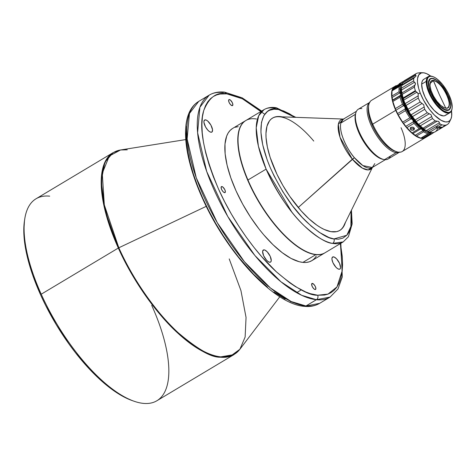 <?xml version="1.0" encoding="UTF-8"?>
<svg xmlns="http://www.w3.org/2000/svg" width="476" height="476" viewBox="0 0 476 476"><rect width="100%" height="100%" fill="white"/><g stroke="black" fill="none" stroke-linecap="round" stroke-linejoin="round"><path stroke-width="0.71" d="M127.276 149.827L120.583 149.97L113.127 152.629L36.021 198.79A117.685 46.416 59.1 0 0 41.228 294.198L118.334 248.044A117.685 46.416 -120.9 0 1 113.127 152.629L104.875 162.256L101.192 181.38L105.154 210.951L118.334 248.044C133.994 283.19 158.811 316.058 177.851 333.152C197.207 349.604 211.374 357.625 220.352 357.208L220.757 356.857A117.584 46.38 59.1 0 0 239.886 349.271L230.854 355.875L220.757 356.857C211.79 357.268 197.635 349.259 178.292 332.813C159.27 315.737 134.476 282.899 118.827 247.782L104.315 204.894L102.263 173.323L109.307 156.015L120.583 149.97A117.584 46.38 59.1 0 0 118.827 247.782L206.251 206.34L118.827 247.782A117.584 46.38 59.1 0 0 220.757 356.857L234.013 354.584A117.685 46.416 -120.9 0 1 220.352 357.208A117.685 46.416 -120.9 0 1 118.334 248.044L41.228 294.198A117.685 46.416 59.1 0 0 143.24 403.368A117.685 46.416 -120.9 0 1 133.964 401.197A117.685 46.416 -120.9 0 1 41.228 294.198A117.685 46.416 -120.9 0 1 24.776 218.793A117.685 46.416 -120.9 0 1 49.682 196.16M24.776 218.793L24.478 220.715A116.025 45.761 59.1 0 0 55.888 324.049A116.025 45.761 59.1 0 0 132.126 400.554A116.025 45.761 59.1 0 0 133.036 400.863M151.701 305.33A117.685 46.416 -120.9 0 1 143.24 403.368A117.685 46.416 59.1 0 0 156.907 400.738L234.013 354.584L239.886 349.271L245.128 337.05L246.05 317.433L240.939 290.586L229.212 258.902M221.846 186.544A3.481 1.374 -120.9 0 1 224.648 189.335A3.481 1.374 -120.9 0 1 225.017 192.596A3.481 1.374 -120.9 0 1 224.612 192.673L225.362 191.887L224.862 189.769L222.988 187.151L221.554 186.568L221.102 187.764L221.893 190.043L223.47 192.06L224.612 192.673A3.481 1.374 -120.9 0 1 221.81 189.876A3.481 1.374 -120.9 0 1 221.441 186.622A3.481 1.374 -120.9 0 1 221.846 186.544L221.179 186.937L221.846 186.544M229.349 99.549A3.481 1.374 -120.9 0 1 232.157 102.34A3.481 1.374 -120.9 0 1 232.52 105.601A3.481 1.374 -120.9 0 1 232.121 105.678L232.871 104.898L232.371 102.78L230.491 100.156L229.057 99.579L228.599 100.329L229.099 102.453L230.557 104.666L232.121 105.678A3.481 1.374 -120.9 0 1 229.313 102.887A3.481 1.374 -120.9 0 1 228.95 99.627A3.481 1.374 -120.9 0 1 229.349 99.549L228.688 99.948L229.349 99.549M312.369 283.41A3.481 1.374 -120.9 0 1 315.172 286.201A3.481 1.374 -120.9 0 1 315.54 289.462A3.481 1.374 -120.9 0 1 315.136 289.539L315.885 288.759L315.386 286.641L313.928 284.422L312.077 283.434L311.625 284.636L312.417 286.909L313.993 288.932L315.136 289.539A3.481 1.374 -120.9 0 1 312.333 286.748A3.481 1.374 -120.9 0 1 311.964 283.488A3.481 1.374 -120.9 0 1 312.369 283.41L311.703 283.809L312.369 283.41M205.436 119.845A7.045 2.779 -120.9 0 1 211.106 125.497A7.045 2.779 -120.9 0 1 211.85 132.09A7.045 2.779 -120.9 0 1 211.035 132.251L212.088 131.906L212.54 129.769L210.933 125.164L207.744 121.077L206.132 120.029L204.841 119.898L204.067 120.708L203.93 122.326L205.537 126.931L207.875 130.198L209.553 131.65L211.035 132.251A7.045 2.779 -120.9 0 1 205.358 126.598A7.045 2.779 -120.9 0 1 204.615 120.006A7.045 2.779 -120.9 0 1 205.436 119.845L204.091 120.648L205.436 119.845M333.45 256.838A7.045 2.779 -120.9 0 1 339.126 262.49A7.045 2.779 -120.9 0 1 339.87 269.083A7.045 2.779 -120.9 0 1 339.055 269.243L340.102 268.898L340.572 267.661L339.561 263.377L336.609 258.89L334.152 257.022L332.861 256.891L332.087 257.7L331.945 259.319L332.944 262.71L335.895 267.191L337.573 268.642L339.055 269.243A7.045 2.779 -120.9 0 1 333.378 263.591A7.045 2.779 -120.9 0 1 332.635 256.998A7.045 2.779 -120.9 0 1 333.45 256.838L332.111 257.641L333.45 256.838M264.132 249.852A7.045 2.779 -120.9 0 1 269.809 255.505A7.045 2.779 -120.9 0 1 270.552 262.103A7.045 2.779 -120.9 0 1 269.737 262.258L270.79 261.913L271.255 260.675L270.243 256.391L267.292 251.905L264.834 250.037L263.543 249.912L262.615 251.435L263.627 255.725L266.578 260.205L268.256 261.657L269.737 262.258A7.045 2.779 -120.9 0 1 264.061 256.612A7.045 2.779 -120.9 0 1 263.317 250.013A7.045 2.779 -120.9 0 1 264.132 249.852L262.794 250.662L264.132 249.852M390.35 156.146A29.006 11.442 -120.9 0 1 384.548 159.621A29.006 11.442 -120.9 0 1 382.46 159.109A29.006 11.442 -120.9 0 1 363.396 139.98A29.006 11.442 -120.9 0 1 355.548 114.145L355.233 117.471L355.566 121.326L357.286 128.008L359.16 132.786L364.348 142.342L371.768 151.767A28.013 11.049 -120.9 0 1 369.102 148.809L368.954 148.97A28.179 11.115 59.1 0 0 383.442 159.406A28.179 11.115 -120.9 0 1 368.954 148.97A28.179 11.115 -120.9 0 1 355.376 114.341A28.179 11.115 -120.9 0 1 355.745 113.133A28.179 11.115 59.1 0 0 355.376 114.341A28.179 11.115 59.1 0 0 368.954 148.97L369.102 148.809A28.013 11.049 -120.9 0 1 356.964 127.038L361.582 137.677L367.549 146.864L374.279 154.165L377.611 156.747L381.556 158.788A28.179 11.115 59.1 0 0 381.99 158.93M385.358 159.674L372.286 167.498L362.867 165.577L354.4 157.681L352.359 159.198L362.409 168.135L368.138 169.926L372.41 167.427A28.846 11.376 -120.9 0 1 352.359 159.198L298.238 207.5L354.4 157.681C349.295 152.332 338.525 133.958 340.822 123.052A28.179 11.115 59.1 0 1 343.339 119.149L340.822 123.052L355.376 114.341L340.822 123.052A28.179 11.115 59.1 0 0 354.4 157.681A28.179 11.115 59.1 0 0 372.286 167.498L374.802 163.595M343.922 119.071L278.746 116.727A65.474 25.823 59.1 0 0 272.403 118.149A65.474 25.823 59.1 0 1 281.191 116.995A65.474 25.823 59.1 0 1 313.761 141.075M352.359 159.198A28.846 11.376 -120.9 0 1 338.841 133A28.846 11.376 -120.9 0 1 343.464 119.071L338.341 124.29L340.013 137.243L352.359 159.198M345.356 222.613A65.474 25.823 -120.9 0 1 339.852 230.384A65.474 25.823 -120.9 0 1 330.862 231.651A65.474 25.823 -120.9 0 1 278.847 178.066A65.474 25.823 -120.9 0 1 272.593 118.03A65.474 25.823 -120.9 0 1 281.584 116.763L281.584 116.763A65.474 25.823 -120.9 0 1 282.042 116.846L278.579 116.483L275.842 116.763L273.397 117.596L271.266 118.97L269.475 120.88L266.971 126.217L265.971 133.399L266.048 137.6L267.363 147.007L270.178 157.461L276.937 174.222L282.893 185.479L289.747 196.308L301.124 210.832L309.013 218.835L316.796 225.118L320.556 227.54L324.174 229.444L330.862 231.651L336.603 231.645L339.049 230.812L341.179 229.438L342.97 227.528L345.475 222.191M314.452 254.267A77.076 30.399 -120.9 0 1 310.001 253.077A77.076 30.399 -120.9 0 1 247.948 179.999L266.114 169.129C277.443 193.607 290.176 212.528 304.319 225.886C317.052 237.304 326.482 243.141 332.617 243.397C334.11 242.266 334.568 240.773 333.979 238.922L338.501 239.19L342.916 238.113L346.897 235.162L348.581 232.812L349.961 229.795L350.967 226.046L351.514 221.548L351.05 211.005L350.895 226.403L346.796 235.281L333.979 238.922C334.568 240.773 334.11 242.266 332.617 243.397L343.196 241.903A77.076 30.399 -120.9 0 1 332.617 243.397A77.076 30.399 -120.9 0 1 266.114 169.129L247.948 179.999A77.076 30.399 59.1 0 0 314.452 254.267A77.076 30.399 59.1 0 0 325.031 252.774L343.196 241.903L348.414 236.733L352.169 223.875L351.443 210.202M295.864 117.346L276.431 107.79L278.466 109.486L276.431 107.79L274.604 108.147A77.076 30.399 -120.9 0 0 264.025 109.635L258.694 115.775L256.219 127.77L258.385 146.12L266.114 169.129A77.076 30.399 -120.9 0 1 264.025 109.635L245.86 120.511A77.076 30.399 59.1 0 0 247.948 179.999A77.076 30.399 -120.9 0 1 238.494 133.613A77.076 30.399 -120.9 0 1 256.439 119.018M238.476 133.708A76.91 30.333 59.1 0 0 238.464 133.804A76.91 30.333 59.1 0 0 259.283 202.3A76.91 30.333 59.1 0 0 309.817 253.012A76.91 30.333 59.1 0 0 309.912 253.042A76.91 30.333 -120.9 0 1 259.283 202.3A76.91 30.333 -120.9 0 1 238.476 133.708M315.82 254.654L315.82 254.654A77.076 30.399 -120.9 0 1 253.732 192.845A77.076 30.399 -120.9 0 1 245.598 120.666A77.076 30.399 -120.9 0 1 245.729 120.589A77.076 30.399 59.1 0 0 253.643 192.679A77.076 30.399 59.1 0 0 315.82 254.654L302.879 262.395L315.82 254.654A77.076 30.399 59.1 0 0 324.9 252.851A77.076 30.399 -120.9 0 1 324.769 252.935A77.076 30.399 -120.9 0 1 315.82 254.654M245.598 120.666L232.657 128.413A77.076 30.399 59.1 0 0 240.791 200.592A77.076 30.399 59.1 0 0 302.879 262.395A77.076 30.399 59.1 0 0 311.828 260.675L324.769 252.935M340.828 243.319L342.309 276.865L337.984 288.974L330.07 297.084A117.685 46.416 -120.9 0 1 316.409 299.713L330.07 297.084L319.616 303.343C315.166 305.949 310.06 306.949 304.301 306.354L305.955 305.973A117.685 46.416 59.1 0 0 319.616 303.343L304.301 306.354C274.081 304.313 226.998 253.28 202.752 198.95C182.421 154.325 178.833 113.276 198.73 101.388L209.184 95.135L199.908 107.243L197.6 132.691L206.721 171.55L227.683 216.354L254.892 255.499L280.959 281.786L301.665 295.293L316.409 299.713C317.903 298.583 318.331 297.089 317.706 295.227L324.43 295.055L327.732 294.204L330.915 292.716L333.914 290.491L336.633 287.421L338.971 283.399L340.822 278.335L342.065 272.159L342.583 264.823L342.256 256.32L340.423 243.563L342.25 270.588L337.014 286.867L327.976 294.114L317.706 295.227C318.331 297.089 317.903 298.583 316.409 299.713L305.955 305.973L291.211 301.552L270.505 288.045L244.438 261.752L217.229 222.607L196.261 177.81L187.139 138.95L189.454 113.502L198.73 101.388A117.685 46.416 59.1 0 0 211.154 211.6A117.685 46.416 59.1 0 0 305.955 305.973L316.409 299.713A117.685 46.416 -120.9 0 1 221.608 205.34A117.685 46.416 -120.9 0 1 209.184 95.135A117.685 46.416 -120.9 0 1 222.851 92.505L224.499 92.124L226.784 93.861L242.403 98.782L264.745 114.246M439.306 94.546L433.44 80.623C442.585 80.968 455.58 109.98 445.78 108.171L439.306 94.546L445.78 108.171A15.654 6.176 59.1 0 0 446.952 95.23A15.654 6.176 59.1 0 0 433.44 80.623A15.654 6.176 59.1 0 0 433.338 80.611A15.654 6.176 59.1 0 0 430.042 83.52L433.338 80.611L439.306 94.546M370.013 102.215L358.315 109.218A29.006 11.442 59.1 0 0 361.284 136.201A29.006 11.442 59.1 0 0 384.548 159.621L396.246 152.618A29.006 11.442 -120.9 0 1 373.285 129.775A29.006 11.442 -120.9 0 1 369.584 102.507A29.006 11.442 59.1 0 0 373.285 129.775A29.006 11.442 59.1 0 0 396.246 152.618L396.52 151.695L396.246 152.618A29.006 11.442 59.1 0 0 399.352 152.231A29.006 11.442 -120.9 0 1 396.246 152.618L384.548 159.621A29.006 11.442 59.1 0 0 388.113 158.996L399.81 151.993M394.574 86.543L371.548 100.329A29.833 11.769 59.1 0 0 372.702 124.147A29.833 11.769 -120.9 0 1 368.698 105.404L368.4 107.326A28.179 11.115 59.1 0 0 372.178 125.027L372.702 124.147L395.729 110.361A29.833 11.769 -120.9 0 1 394.574 86.543A29.833 11.769 -120.9 0 1 394.711 86.471L393.706 87.215L392.331 89.333L391.552 94.117L392.343 100.454L395.729 110.361L372.702 124.147A29.833 11.769 59.1 0 0 402.196 151.529L425.223 137.743A29.833 11.769 -120.9 0 1 395.729 110.361L399.721 118.054L402.898 122.945L408.122 129.442L411.722 132.977L416.946 136.743L420.112 138.088L422.89 138.439L425.354 137.665A29.833 11.769 -120.9 0 1 425.223 137.743M429.644 133.006L428.578 133.732L430.143 132.869A29.006 11.442 -120.9 0 1 421.974 129.335A29.006 11.442 -120.9 0 1 412.746 119.898A29.006 11.442 -120.9 0 1 404.927 107.088L405.498 110.634A29.833 11.769 59.1 0 0 409.878 117.81L412.746 119.898L414.09 123.308A29.833 11.769 59.1 0 0 419.255 128.591L421.974 129.335L423.557 131.798A29.833 11.769 59.1 0 0 428.126 133.774L430.143 132.869A29.006 11.442 -120.9 0 0 432.262 132.501L430.143 132.869L426.341 131.941L419.671 127.455L412.746 119.898L408.515 113.71L404.927 107.088A29.006 11.442 -120.9 0 1 400.608 94.331L400.292 95.819L392.539 100.46A4.974 1.963 59.1 0 0 392.581 100.079A4.974 1.963 59.1 0 0 392.016 97.556L399.769 92.915L400.608 94.331L400.53 95.325L392.581 100.079L400.53 95.325L400.078 97.169A29.833 11.769 59.1 0 0 402.5 104.315L404.927 107.088L402.232 100.478L400.608 94.331A29.006 11.442 -120.9 0 1 400.173 89.066L399.013 88.935A29.833 11.769 59.1 0 0 399.096 91.725L400.608 94.331L400.411 86.882L400.953 85.043L402.892 82.538M392.694 90.16A4.974 1.963 59.1 0 0 392.986 89.208A4.974 1.963 59.1 0 0 392.974 88.774L400.727 84.133L400.929 84.448L392.986 89.208L400.929 84.448L400.953 85.043A29.006 11.442 -120.9 0 1 402.738 82.651M400.518 83.556L400.59 83.407A29.833 11.769 -120.9 0 1 402.024 82.086A29.833 11.769 -120.9 0 1 403.339 81.551A29.833 11.769 59.1 0 0 400.59 83.407L393.402 87.709L392.968 88.685A3.314 1.309 59.1 0 0 392.974 88.774L400.727 84.133L392.968 88.685A3.314 1.309 59.1 0 0 392.974 88.774A4.974 1.963 -120.9 0 1 392.986 89.208L392.569 90.285M414.156 129.508L413.632 129.972L413.686 128.395L414.215 127.931L413.686 128.395L413.632 129.972L412.906 130.257L411.329 130.109L410.36 129.115L410.3 128.466L411.08 127.366L413.376 127.306L414.412 128.925L413.924 129.758L412.906 130.257L410.717 129.692L410.389 128.145L411.425 127.205L413.007 127.163L414.352 128.306L414.156 129.508M402.024 82.086L399.15 83.824M401.339 88.738A27.299 10.77 59.1 0 0 408.765 112.824A27.299 10.77 59.1 0 0 426.484 130.745L423.122 129.008L418.261 125.057L413.376 119.571L408.89 113.038L405.189 106.005L402.589 99.085L401.322 92.868L401.339 88.738M442.966 127.05A29.833 11.769 -120.9 0 1 442.347 127.497A29.833 11.769 -120.9 0 1 437.087 127.794A29.833 11.769 -120.9 0 1 436.224 127.503L437.527 126.717A29.833 11.769 59.1 0 0 438.396 127.015A29.833 11.769 59.1 0 0 443.65 126.717L447.309 124.522A29.833 11.769 -120.9 0 1 442.055 124.825L438.396 127.015L442.055 124.825A29.833 11.769 59.1 0 0 449.332 122.231L450.837 119.167A27.923 11.013 -120.9 0 1 436.73 117.221A27.923 11.013 -120.9 0 1 420.243 93.058A27.923 11.013 -120.9 0 1 423.051 72.751A27.923 11.013 -120.9 0 1 430.691 76.077L426.633 73.661L423.818 72.816L421.415 72.917L418.791 74.821L417.523 78.659L417.494 82.14L418.678 88.417L420.243 93.058L418.202 93.778L420.243 93.058L423.598 100.281L429.477 109.415L434.457 115.127L441.044 120.291L445.387 121.904L447.785 121.802L449.677 120.761L450.992 118.821L451.676 116.061L451.474 110.611M449.957 120.482A29.833 11.769 -120.9 0 1 447.309 124.522M437.747 127.973A29.833 11.769 -120.9 0 1 429.899 132.102L437.087 127.794L429.899 132.102A29.833 11.769 59.1 0 0 435.153 131.798L442.347 127.497M417.642 92.915L418.202 93.778L418.184 95.837L405.1 103.667L403.719 100.109L416.803 92.273L418.202 93.778L418.184 95.837L405.1 103.667L406.105 105.392L418.255 98.115L418.184 95.837L418.255 98.115L406.105 105.392A29.833 11.769 59.1 0 0 408.033 109.242L420.183 101.971A29.833 11.769 -120.9 0 1 418.255 98.115A29.833 11.769 59.1 0 0 420.183 101.971L408.033 109.242L408.932 111.324L422.016 103.494L420.183 101.971L423.741 104.845L424.164 106.987L411.08 114.817L409.8 113.187L408.932 111.324L422.016 103.494L423.741 104.845L424.164 106.987L411.08 114.817L412.537 116.578L424.693 109.301L424.164 106.987L424.693 109.301L412.537 116.578A29.833 11.769 59.1 0 0 415.078 120L427.234 112.723A29.833 11.769 -120.9 0 1 424.693 109.301A29.833 11.769 59.1 0 0 427.234 112.723L415.078 120L416.125 121.618L429.215 113.788L427.234 112.723L431.03 114.668L431.714 116.561L418.63 124.391L416.125 121.618L429.215 113.788L431.03 114.668L431.714 116.561L418.63 124.391L420.338 125.819L432.488 118.542L431.714 116.561L432.488 118.542L420.338 125.819A29.833 11.769 59.1 0 0 423.015 128.169L435.165 120.898A29.833 11.769 -120.9 0 1 432.488 118.542A29.833 11.769 59.1 0 0 435.165 120.898L423.015 128.169L423.949 129.061L437.039 121.231L435.165 120.898L438.717 121.416L439.431 122.76L426.347 130.597L424.776 129.758L423.949 129.061L437.039 121.231L438.717 121.416L439.431 122.76L426.347 130.597L428.043 131.388L440.193 124.111L439.431 122.76L440.193 124.111A29.833 11.769 59.1 0 0 442.055 124.825A29.833 11.769 -120.9 0 1 440.193 124.111L428.043 131.388L424.776 129.758L423.015 128.169A29.833 11.769 -120.9 0 1 420.338 125.819L417.089 123.01L415.078 120A29.833 11.769 -120.9 0 1 412.537 116.578L409.8 113.187L408.033 109.242A29.833 11.769 -120.9 0 1 406.105 105.392L404.261 102.126L403.719 100.109L416.803 92.273L415.625 91.219L417.642 92.915M415.352 90.642L415.625 91.219L403.38 98.55L403.719 100.109L403.38 98.55L415.625 91.219L415.352 90.642A29.833 11.769 -120.9 0 1 414.4 87.078A29.833 11.769 59.1 0 0 415.352 90.642L403.196 97.919L415.352 90.642M414.435 86.108L414.4 87.078L402.244 94.355A29.833 11.769 59.1 0 0 403.196 97.919L403.38 98.55L403.196 97.919A29.833 11.769 -120.9 0 1 402.244 94.355L414.4 87.078L414.905 85.198L414.435 86.108M415.358 84.383L414.905 85.198L401.821 93.028L401.458 90.071L414.542 82.235L415.465 83.562L414.905 85.198L401.821 93.028L402.244 94.355L401.458 90.071L414.542 82.235L413.888 81.616L415.161 82.818L415.358 84.383M413.638 80.866L413.888 81.616L413.638 80.866A29.833 11.769 -120.9 0 1 413.834 78.266A29.833 11.769 59.1 0 0 413.638 80.866L401.482 88.143L413.638 80.866M414.191 77.624L413.834 78.266L401.679 85.537A29.833 11.769 59.1 0 0 401.482 88.143L401.458 90.071L401.482 88.143A29.833 11.769 -120.9 0 1 401.661 85.674A29.833 11.769 -120.9 0 1 401.679 85.537L413.834 78.266L414.935 77.064L414.191 77.624M415.637 76.588L414.935 77.064L415.637 76.588M416.024 75.63L416.03 76.089L415.292 74.881L416.024 75.63M415.358 74.476L415.292 74.881L415.358 74.476A29.833 11.769 -120.9 0 1 416.661 73.328A29.833 11.769 -120.9 0 1 416.673 73.322A29.833 11.769 59.1 0 0 415.358 74.476L403.202 81.753L415.358 74.476M417.309 73.108L418.273 72.965L417.309 73.108M419.166 72.864L418.273 72.965L419.166 72.864M428.364 76.559L423.789 79.296A21.051 8.3 59.1 0 0 421.665 84.133L426.234 81.39A21.051 8.3 -120.9 0 1 428.364 76.559A21.051 8.3 -120.9 0 1 432.743 76.582M433.017 76.672L432.47 76.475A21.051 8.3 59.1 0 0 426.234 81.39L426.936 81.473A20.551 8.104 -120.9 0 1 433.017 76.672A20.551 8.104 -120.9 0 1 445.976 89.333A20.551 8.104 -120.9 0 1 452.2 107.302L451.867 109.534L451.058 111.182L449.808 112.187L448.166 112.509L443.965 111.069L441.567 109.373L436.641 104.333L432.154 97.776L430.304 94.242L427.716 87.316L427.085 84.198L427.269 79.242L428.073 77.588L429.322 76.588L430.964 76.267L432.94 76.642L435.165 77.701L437.563 79.403L442.496 84.442L446.976 90.999L448.832 94.534L451.421 101.459L452.2 107.302A20.551 8.104 -120.9 0 1 452.087 108.528A20.551 8.104 -120.9 0 1 438.455 106.422A20.551 8.104 -120.9 0 1 426.936 81.473L426.234 81.39A21.051 8.3 59.1 0 0 438.033 106.945A21.051 8.3 59.1 0 0 451.998 109.105L452.087 108.528M444.643 107.915A15.654 6.176 59.1 0 0 445.679 108.159L445.881 108.23A15.827 6.242 -120.9 0 1 444.739 107.951A15.827 6.242 -120.9 0 1 434.338 97.515A15.827 6.242 -120.9 0 1 430.054 83.419A15.827 6.242 -120.9 0 1 433.511 80.384L431.107 81.081L430.375 82.205L430.007 85.787L431.119 90.666L433.529 96.098L436.885 101.257L440.663 105.363L444.298 107.778L447.232 108.147L448.291 107.534L449.017 106.41L449.386 102.834L447.214 95.254L444.275 89.857L440.639 85.133L436.861 81.807L433.511 80.384A15.827 6.242 -120.9 0 1 447.214 95.254A15.827 6.242 -120.9 0 1 445.881 108.23L445.679 108.159A15.654 6.176 59.1 0 0 445.78 108.171L444.643 107.915M433.624 78.748A18.231 7.194 59.1 0 1 433.809 78.82A18.231 7.194 59.1 0 0 432.309 78.427L432.702 78.564A17.904 7.063 -120.9 0 1 433.993 78.879A17.904 7.063 -120.9 0 1 445.756 90.684A17.904 7.063 -120.9 0 1 450.599 106.624A17.904 7.063 -120.9 0 1 446.69 110.057L446.589 110.408L446.69 110.057A17.904 7.063 -120.9 0 1 431.197 93.236A17.904 7.063 -120.9 0 1 432.702 78.564L432.309 78.427A18.231 7.194 59.1 0 0 430.137 78.784A18.231 7.194 59.1 0 1 432.309 78.427A18.231 7.194 59.1 0 1 433.624 78.748L433.993 78.879M448.862 110.069A18.231 7.194 59.1 0 0 450.54 107.011A18.231 7.194 59.1 0 0 450.57 106.814A18.231 7.194 59.1 0 1 448.862 110.069M450.772 105.845A18.231 7.194 -120.9 0 1 448.933 110.033A18.231 7.194 -120.9 0 1 436.147 102.156A18.231 7.194 -120.9 0 1 428.358 82.931L429.055 88.114L430.018 91.124L432.993 97.396L436.974 103.209L441.341 107.677L445.447 110.129L447.196 110.462L448.654 110.176L449.76 109.29L450.772 105.845L449.636 99.151A18.231 7.194 -120.9 0 1 450.772 105.845L450.772 105.845M440.116 83.246L435.665 79.587L431.94 78.314L430.482 78.599L429.376 79.486L428.358 82.931A18.231 7.194 -120.9 0 1 430.203 78.742A18.231 7.194 -120.9 0 1 440.116 83.246M432.702 78.564L436.486 80.17L440.764 83.931L444.876 89.274L448.202 95.379L450.231 101.323L450.659 106.202L449.415 109.266L448.219 109.962L444.899 109.545L440.788 106.808L434.517 99.347L431.197 93.236L429.168 87.292L428.739 82.419L429.983 79.355L431.179 78.659L432.702 78.564M452.039 108.814A21.051 8.3 -120.9 0 1 449.987 112.681A21.051 8.3 -120.9 0 1 435.225 103.595A21.051 8.3 -120.9 0 1 426.234 81.39L421.665 84.133A21.051 8.3 59.1 0 0 430.649 106.332A21.051 8.3 59.1 0 0 445.411 115.424L449.987 112.681M424.11 79.129L422.831 80.158L422.004 81.848L421.665 84.133L422.462 90.119L425.11 97.211L429.203 104.321L434.118 110.378L439.11 114.448L443.412 115.918L445.09 115.591L446.369 114.561M404.517 80.593A29.833 11.769 59.1 0 0 404.511 80.599A29.833 11.769 59.1 0 0 403.202 81.753L402.577 83.092L415.661 75.262L402.577 83.092L403.202 81.753A29.833 11.769 -120.9 0 1 404.517 80.593L416.655 73.328L404.511 80.599M401.94 84.782L402.577 83.092L401.774 85.061M415.06 76.993L401.845 84.901M414.745 77.183L401.851 84.901M451.51 110.86A27.923 11.013 -120.9 0 1 450.837 119.167M423.051 72.751L420.195 72.667M401.661 85.674L401.512 86.632A29.006 11.442 59.1 0 0 401.524 91.904A29.006 11.442 59.1 0 0 404.261 102.126A29.006 11.442 59.1 0 0 409.8 113.187A29.006 11.442 59.1 0 0 417.089 123.01A29.006 11.442 59.1 0 0 424.776 129.758A29.006 11.442 59.1 0 0 428.424 131.59L429.34 131.917A29.833 11.769 -120.9 0 1 428.043 131.388A29.833 11.769 59.1 0 0 429.899 132.102A29.833 11.769 -120.9 0 1 429.34 131.917M443.007 127.015L439.818 128.199L437.087 127.794A29.833 11.769 -120.9 0 1 436.224 127.503L437.527 126.717A29.833 11.769 59.1 0 0 438.396 127.015L442.418 127.235L445.221 125.2M401.512 86.608L401.524 91.904L403.285 99.413L405.415 104.893L409.8 113.187L415.173 120.779L419.029 125.045L424.776 129.758L428.388 131.578M412.966 128.681L412.156 128.728L412.966 128.681M411.389 128.538L412.156 128.728L411.389 128.538M410.419 127.538L410.782 128.121L410.419 127.538M396.163 85.597L394.836 86.388A29.833 11.769 59.1 0 0 393.402 87.709L393.057 88.429L400.584 83.925L400.953 85.043L399.293 86.525A29.833 11.769 59.1 0 0 399.013 88.935L400.173 89.066A29.006 11.442 -120.9 0 1 400.953 85.043L400.619 85.46M431.357 133.821A29.833 11.769 59.1 0 0 433.797 132.346A29.833 11.769 -120.9 0 1 432.672 133.286A29.833 11.769 -120.9 0 1 431.357 133.821L424.17 138.129L431.357 133.821M421.641 137.796L423.057 138.07L430.81 133.429L430.143 132.869L431.036 133.756L430.81 133.429L423.057 138.07A4.974 1.963 59.1 0 0 421.95 137.719M395.776 85.96A29.833 11.769 -120.9 0 0 393.402 87.709L400.59 83.407M399.548 86.091L392.105 90.827L399.293 86.525A29.833 11.769 -120.9 0 0 399.013 88.935A29.833 11.769 -120.9 0 0 399.096 91.725L391.909 96.027L399.096 91.725L399.769 92.915L392.016 97.556L392.581 100.079A4.974 1.963 -120.9 0 1 392.539 100.46A3.314 1.309 59.1 0 0 392.527 100.525L392.89 101.471L400.078 97.169L400.292 95.819L392.539 100.46A3.314 1.309 59.1 0 0 392.527 100.525L395.782 110.146A3.314 1.309 59.1 0 0 395.853 110.248L403.606 105.607L402.5 104.315L395.312 108.617L395.782 110.146A3.314 1.309 59.1 0 0 395.853 110.248L403.606 105.607L404.927 107.088L405.207 108.98L397.454 113.621A4.974 1.963 59.1 0 0 395.853 110.248L397.454 113.621A3.314 1.309 59.1 0 0 397.478 113.722L398.311 114.936L405.498 110.634L405.207 108.98L397.454 113.621A3.314 1.309 59.1 0 0 397.478 113.722L403.374 123.385A3.314 1.309 59.1 0 0 403.452 123.451L411.204 118.81L409.878 117.81L402.69 122.112L403.374 123.385A3.314 1.309 59.1 0 0 403.452 123.451L411.204 118.81L412.746 119.898L413.454 121.743L405.701 126.384A4.974 1.963 59.1 0 0 403.452 123.451L405.701 126.384A3.314 1.309 59.1 0 0 405.76 126.491L406.903 127.61L414.09 123.308L413.454 121.743L405.701 126.384A3.314 1.309 59.1 0 0 405.76 126.491L412.716 133.607A3.314 1.309 59.1 0 0 412.781 133.625L420.534 128.984L419.255 128.591L412.067 132.893L412.716 133.607A3.314 1.309 59.1 0 0 412.781 133.625L420.534 128.984L421.974 129.335L422.825 130.692L415.072 135.333A4.974 1.963 59.1 0 0 412.781 133.625L415.072 135.333A3.314 1.309 59.1 0 0 415.149 135.416L416.369 136.1L423.557 131.798L422.825 130.692L415.072 135.333A3.314 1.309 59.1 0 0 415.149 135.416L419.892 137.766M392.278 90.434A3.314 1.309 59.1 0 0 392.23 90.446L392.105 90.827A29.833 11.769 59.1 0 0 391.909 96.027L391.974 97.449A3.314 1.309 59.1 0 0 392.016 97.556A3.314 1.309 59.1 0 1 391.974 97.449L391.909 96.027A29.833 11.769 -120.9 0 1 391.986 91.463A29.833 11.769 -120.9 0 1 392.105 90.827M392.89 101.471A29.833 11.769 59.1 0 0 395.312 108.617L402.5 104.315A29.833 11.769 -120.9 0 1 400.078 97.169L392.89 101.471L392.527 100.525A29.506 11.638 59.1 0 0 395.782 110.146L395.312 108.617A29.833 11.769 -120.9 0 1 392.89 101.471M398.311 114.936A29.833 11.769 59.1 0 0 402.69 122.112L409.878 117.81A29.833 11.769 -120.9 0 1 405.498 110.634L398.311 114.936L397.478 113.722A29.506 11.638 59.1 0 0 403.374 123.385L402.69 122.112A29.833 11.769 -120.9 0 1 398.311 114.936M406.903 127.61A29.833 11.769 59.1 0 0 412.067 132.893L419.255 128.591A29.833 11.769 -120.9 0 1 414.09 123.308L406.903 127.61L405.76 126.491A29.506 11.638 59.1 0 0 412.716 133.607L412.067 132.893A29.833 11.769 -120.9 0 1 406.903 127.61M410.36 129.115L410.3 128.466M414.352 128.306L414.412 128.925M428.578 133.732L421.254 138.123M420.939 138.076A29.833 11.769 -120.9 0 1 419.665 137.707A29.833 11.769 -120.9 0 1 416.369 136.1A29.833 11.769 59.1 0 0 420.939 138.076L428.126 133.774A29.833 11.769 -120.9 0 1 423.557 131.798L416.369 136.1L415.149 135.416A29.506 11.638 59.1 0 0 419.302 137.576A29.506 11.638 59.1 0 0 419.481 137.635M423.676 138.159L423.128 138.111A3.314 1.309 59.1 0 1 423.057 138.07A3.314 1.309 59.1 0 0 423.128 138.111L424.17 138.129A29.833 11.769 59.1 0 0 425.484 137.588L432.672 133.286M391.986 91.463L391.974 97.449A29.506 11.638 59.1 0 1 391.927 91.844A29.506 11.638 59.1 0 1 391.956 91.654M426.579 136.683A29.833 11.769 -120.9 0 1 424.17 138.129M401.042 127.711A29.833 11.769 -120.9 0 1 396.377 151.648A29.833 11.769 -120.9 0 1 372.702 124.147L372.178 125.027A28.179 11.115 59.1 0 0 394.544 150.999A28.179 11.115 59.1 0 0 395.431 151.273A28.179 11.115 -120.9 0 1 372.178 125.027A28.179 11.115 -120.9 0 1 368.579 106.416M355.548 114.145A29.006 11.442 -120.9 0 1 361.879 108.593M355.399 115.109A28.179 11.115 59.1 0 0 363.027 140.206A28.179 11.115 59.1 0 0 381.538 158.782L382.46 159.109M261.27 111.307L249.019 102.471L243.629 99.401L234.311 95.468L226.784 93.861L220.061 94.034L216.758 94.885L213.569 96.372L210.576 98.597L207.857 101.674L205.513 105.69L203.663 110.753L202.419 116.929L201.907 124.266L202.229 132.768L203.484 142.389L205.739 153.028L209.023 164.517L213.319 176.644L218.561 189.139L224.636 201.717L231.401 214.087L238.678 225.975L246.27 237.155L254 247.425L261.687 256.671L276.401 271.85L289.581 282.679L295.465 286.617L305.753 291.99L310.173 293.621L317.706 295.227C308.978 295.632 295.215 287.837 276.401 271.85C257.897 255.237 233.781 223.292 218.561 189.139C203.496 153.052 198.534 126.925 203.663 110.753C209.137 97.205 216.842 91.576 226.784 93.861L224.499 92.124L242.201 97.848L261.657 111.051M278.466 109.486L294.965 117.31L289.622 113.859L283.476 110.902L278.466 109.486C266.852 105.029 250.281 120.035 270.338 167.85C281.185 191.275 293.371 209.38 306.901 222.161C319.087 233.097 328.113 238.678 333.979 238.922L328.975 237.506L319.289 232.353L311.31 226.213L302.254 217.419L292.532 205.828L282.833 191.721L274.075 175.953L270.338 167.85L267.161 159.841L262.722 144.835L260.919 132.132L261.479 122.362L263.865 115.597L267.452 111.503L269.529 110.295L273.944 109.218L278.466 109.486M339.65 230.497A65.474 25.823 59.1 0 0 343.898 225.576L372.625 167.028M238.208 126.664L235.138 127.282M232.425 128.556L230.092 130.46L228.171 132.982L226.671 136.1L224.999 143.99L225.142 153.819L227.094 165.214L230.783 177.732L236.066 190.9L242.736 204.204L250.543 217.145L259.182 229.212L263.716 234.775L272.974 244.682L282.209 252.667L291.056 258.42L299.184 261.711L302.879 262.395L306.276 262.431L309.346 261.806L312.06 260.533L314.392 258.629L316.314 256.106M304.301 306.354L302.563 305.455M186.741 126.313L186.223 133.655L186.544 142.157L187.8 151.779L190.055 162.417L193.339 173.907L197.635 186.027L202.877 198.522L208.958 211.1L215.717 223.476L222.994 235.364L230.586 246.538L238.315 256.814L253.512 274.206L267.536 287.171M273.902 292.068L285.172 299.077M290.068 301.379L294.495 303.01M249.269 267.512L248.978 267.048M266.102 169.111L291.764 211.975M24.49 220.644L23.8 231.503L24.252 239.238L27.192 256.385L29.655 265.644L32.743 275.235L40.698 295.06L45.482 305.098L56.43 324.947L68.865 343.856L75.5 352.734L89.256 368.894L96.259 376.022L103.244 382.424L116.923 392.813L123.48 396.698L132.197 400.578M133.964 401.197L132.126 400.554M279.823 296.738L239.886 349.271M339.852 230.384L339.459 230.616M450.54 107.011L450.599 106.624M419.546 72.81L419.844 72.632M399.78 85.918L392.218 90.446M421.296 138.111L428.781 133.631M419.665 137.707L419.302 137.576M396.377 151.648L394.544 150.999M209.184 95.135C213.641 92.528 218.746 91.523 224.499 92.124M264.025 109.635C267.655 107.552 271.79 106.933 276.431 107.79M272.593 118.03L272.207 118.262M343.339 119.149L356.411 111.319M296.613 292.675L301.26 289.896M120.583 149.97L185.753 139.581"/></g></svg>
